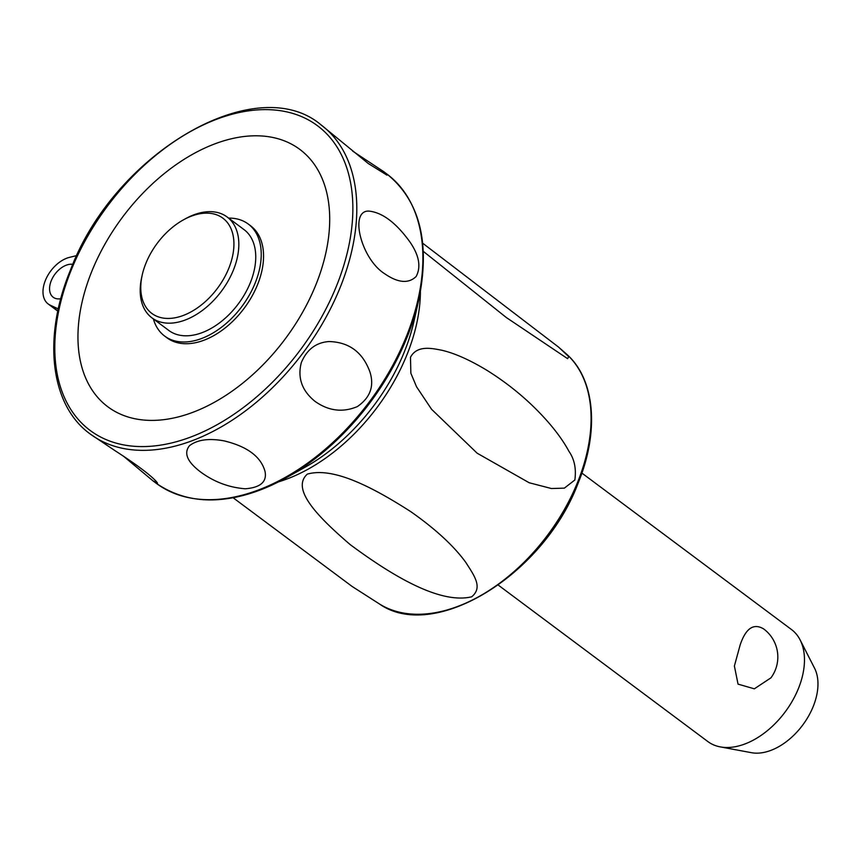 <?xml version="1.0" encoding="UTF-8"?>
<svg xmlns="http://www.w3.org/2000/svg" width="861" height="861" viewBox="0 0 861 861"><rect width="100%" height="100%" fill="white"/><g stroke="black" fill="none" stroke-linecap="round" stroke-linejoin="round"><path stroke-width="1.29" d="M498.271 585.103L707.871 741.569A69.892 44.212 -53.3 0 0 720.291 746.896A69.892 44.212 -53.3 0 0 798.448 688.466A69.892 44.212 -53.3 0 0 800.127 639.938A69.892 44.212 -53.3 0 0 791.485 629.542L581.896 473.087M770.961 677.822L754.344 688.822L738.038 684.129L734.39 666.016L740.148 644.954C745.766 628.336 753.558 622.977 763.535 628.853L763.18 628.584A34.946 34.946 0 0 1 770.961 677.822M720.291 746.896L751.438 752.686A55.244 34.946 -53.3 0 0 813.214 706.504A55.244 34.946 -53.3 0 0 814.538 668.158L800.127 639.938M410.482 357.293C417.208 344.389 433.46 348.705 442.156 350.319C455.189 353.419 470.31 360.21 487.52 370.693C510.519 385.125 530.667 402.184 547.973 421.879C556.916 432.147 563.901 441.951 568.927 451.293C574.427 459.225 576.396 468.793 574.847 479.997L564.332 488.144L551.395 488.521L529.16 482.741L477.155 453.209L431.565 409.276L416.573 386.826L410.858 373.254L410.482 357.293M422.697 243.222L558.552 347.091L568.712 356.648L567.603 358.671L506.386 317.569L423.332 251.39M471.677 596.802C440.445 604.304 393.66 576.838 350.147 544.572C315.374 514.738 291.384 488.596 307.302 474.12C332.421 466.963 369.843 485.453 410.6 511.531C435.3 528.848 453.65 545.734 465.65 562.19C474.572 576.095 482.946 587.514 471.677 596.802M233.116 497.755L352.16 586.481L379.346 603.905A156.315 98.897 126.7 0 0 577.623 482.214A156.315 98.897 126.7 0 0 566.097 353.72L558.552 347.091M204.175 499.681A192.089 121.519 -53.3 0 0 286.153 477.801L304.977 467.286A157.961 99.93 -53.3 0 0 413.969 321.271L418.704 300.241C430.435 242.942 419.888 200.914 387.041 174.137A192.907 122.036 126.7 0 1 406.263 336.769A192.907 122.036 126.7 0 1 202.658 499.488A192.907 122.036 126.7 0 1 156.261 483.312C191.271 507.172 234.569 505.342 286.153 477.801A192.089 121.519 -53.3 0 0 406.919 337.652A192.089 121.519 -53.3 0 0 418.704 300.241M90.179 433.976A192.907 122.036 -53.3 0 0 136.576 450.163A192.907 122.036 -53.3 0 0 340.181 287.445A192.907 122.036 -53.3 0 0 320.959 124.813C255.921 69.827 113.803 153.419 70.322 270.419C42.426 337.76 50.293 405.316 90.179 433.976L115.309 450.863C136.264 464.402 149.922 474.594 156.282 481.45L157.52 483.086L152.957 480.847L123.521 456.233M60.787 298.692A19.566 12.377 126.7 0 1 57.902 298.885A19.566 12.377 126.7 0 1 53.188 297.239A19.566 12.377 126.7 0 1 52.876 277.36A19.566 12.377 126.7 0 1 71.893 264.23A19.566 12.377 126.7 0 1 72.862 264.338M76.855 255.545L69.504 257.353A27.961 17.683 -53.3 0 0 46.096 278.76A27.961 17.683 -53.3 0 0 48.173 303.965A27.961 17.683 -53.3 0 0 50.196 305.16L58.29 308.916M200.613 471.989C187.246 461.873 183.544 453.112 189.485 445.697C197.32 439.713 208.836 438.098 224.054 440.864C247.301 446.482 260.958 456.674 265.037 471.462C267.071 481.816 260.474 487.595 245.234 488.779C228.918 487.498 214.045 481.902 200.613 471.989M315.212 401.517C301.996 390.894 297.357 377.925 301.318 362.599C306.85 349.48 316.084 342.474 329.031 341.548C349.179 342.097 362.836 352.3 370.004 372.146C374.395 386.255 370.176 397.739 357.337 406.596C342.807 412.699 328.762 411.009 315.212 401.517M384.641 273.723C361.2 259.032 348.996 210.514 368.734 211.085C382.23 212.398 395.888 222.601 409.718 241.683C419.113 255.179 421.255 266.781 416.154 276.489C408.534 283.872 398.03 282.946 384.641 273.723M352.676 151.127L383.748 171.673L386.966 175.16L368.228 163.482L320.959 124.813M261.26 135.952A160.576 101.587 -53.3 0 0 91.783 271.398A160.576 101.587 -53.3 0 0 146.402 420.243A160.576 101.587 -53.3 0 0 315.879 284.797A160.576 101.587 -53.3 0 0 261.26 135.952M228.617 218.102A69.892 44.212 126.7 0 1 248.248 224.032L250.573 225.765A69.892 44.212 126.7 0 1 257.536 284.69A69.892 44.212 126.7 0 1 166.948 337.781L164.623 336.048A69.892 44.212 126.7 0 1 153.366 318.925M248.248 224.032A69.892 44.212 126.7 0 1 255.211 282.957A69.892 44.212 126.7 0 1 164.623 336.048M183.242 219.964L185.169 218.888A62.907 39.8 126.7 0 1 227.153 217.004L244.061 229.629A62.907 39.8 126.7 0 1 250.336 282.666A62.907 39.8 126.7 0 1 168.81 330.452L151.891 317.827A62.907 39.8 126.7 0 1 141.764 277.038L142.248 274.885A59.409 37.583 126.7 0 1 145.896 263.315A59.409 37.583 126.7 0 1 183.242 219.964A59.409 37.583 126.7 0 1 225.991 220.954A59.409 37.583 126.7 0 1 228.811 268.277A59.409 37.583 126.7 0 1 170.801 318.344A59.409 37.583 126.7 0 1 142.248 274.885M227.153 217.004A62.907 39.8 126.7 0 1 233.417 270.042A62.907 39.8 126.7 0 1 151.891 317.827M278.566 481.848A156.315 98.897 -53.3 0 0 406.93 354.797A156.315 98.897 -53.3 0 0 420.416 291.814M71.172 270.171A190.109 120.271 126.7 0 1 271.828 109.81A190.109 120.271 126.7 0 1 336.49 286.035A190.109 120.271 126.7 0 1 135.844 446.396A190.109 120.271 126.7 0 1 71.172 270.171M50.196 305.16L57.859 310.886M379.346 603.905C433.987 642.521 543.851 574.9 578.151 483.064C599.654 430.974 595.026 378.528 566.097 353.72M152.957 480.847L156.261 483.312M383.748 171.673L387.041 174.137M57.805 311.155L48.173 303.965"/></g></svg>

